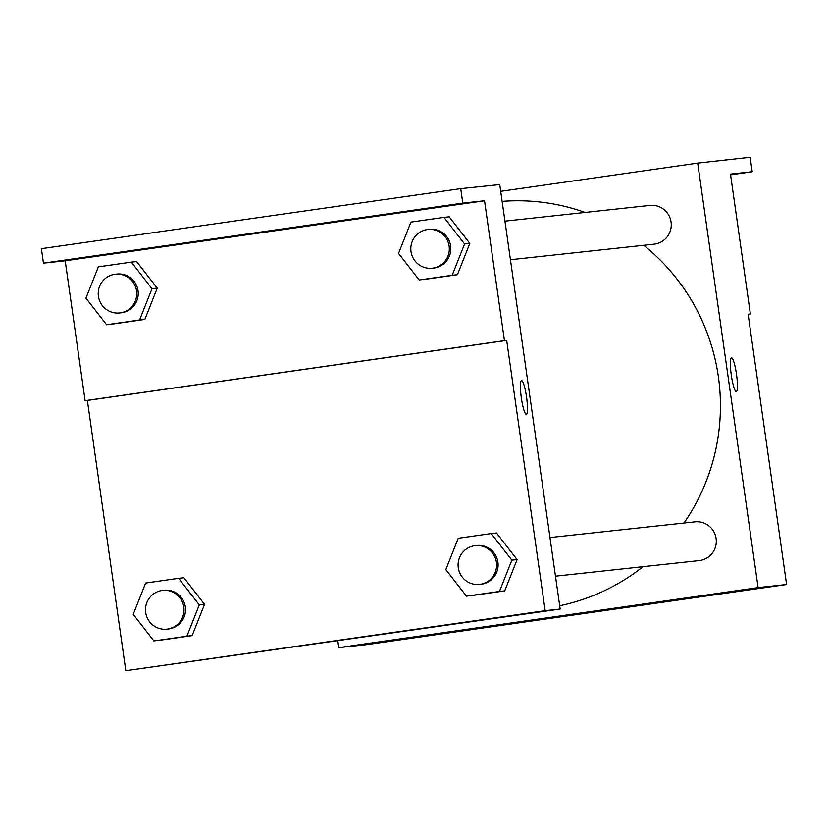 <?xml version="1.0" encoding="UTF-8"?>
<svg xmlns="http://www.w3.org/2000/svg" width="828" height="828" viewBox="0 0 828 828"><rect width="100%" height="100%" fill="white"/><g stroke="black" fill="none" stroke-linecap="round" stroke-linejoin="round"><path stroke-width="1.24" d="M500.702 191.33L697.693 163.126L750.158 157.289L752.217 171.758L730.472 174.108L750.385 313.998L748.129 314.247L786.6 584.516L367.27 644.546L338.776 647.641L337.824 640.893M731.497 357.831A17.057 2.639 -98.1 0 1 736.516 374.391A17.057 2.639 -98.1 0 1 736.32 391.603A17.057 2.639 -98.1 0 1 731.29 375.094A17.057 2.639 -98.1 0 1 731.486 357.841A17.057 2.639 -98.1 0 1 731.497 357.831A17.057 2.639 81.9 0 0 731.476 357.841A17.057 2.639 81.9 0 1 736.506 374.38A17.057 2.639 81.9 0 1 736.309 391.603M697.693 163.126L758.106 587.611L786.6 584.516M555.474 576.174L699.153 560.597A19.489 19.251 -96.2 0 0 716.106 538.49A19.489 19.251 -96.2 0 0 694.951 521.847L549.978 537.558M510.431 259.744L654.11 244.167A19.489 19.251 -96.2 0 0 671.073 222.059A19.489 19.251 -96.2 0 0 649.918 205.416L504.945 221.128M758.106 587.611L338.776 647.641M559.687 605.754A204.64 202.167 -96.2 0 0 643.056 566.673M683.969 523.037A204.64 202.167 -96.2 0 0 718.373 376.73A204.64 202.167 -96.2 0 0 643.749 245.295M585.054 212.444A204.64 202.167 -96.2 0 0 502.13 201.38M532.787 620.151L580.883 613.289L532.787 620.151M726.166 159.887L721.664 160.528M750.385 313.998L748.15 314.319M752.217 171.758L730.575 174.853M499.739 184.582L560.152 609.056L125.825 670.711L87.364 400.441L506.684 340.411L504.438 340.65L484.535 200.769L462.79 203.119L460.73 188.649L499.739 184.582M521.547 380.59A17.057 2.639 -98.1 0 1 526.567 397.14A17.057 2.639 -98.1 0 1 526.36 414.352A17.057 2.639 -98.1 0 1 521.34 397.844A17.057 2.639 -98.1 0 1 521.526 380.59A17.057 2.639 -98.1 0 1 521.547 380.59A17.057 2.639 81.9 0 0 521.526 380.59A17.057 2.639 81.9 0 1 526.556 397.129A17.057 2.639 81.9 0 1 526.36 414.352M506.684 340.411L545.155 610.681L560.152 609.056M204.526 604.326L183.899 577.747L204.526 604.326L192.137 635.625L204.526 604.326L199.269 604.895L186.89 636.194L153.873 640.924L133.246 614.345L145.635 583.036L178.651 578.317L199.269 604.895M159.121 640.355L192.137 635.625L153.873 640.924M517.107 559.573L496.489 532.994L517.107 559.573L504.728 590.881L517.107 559.573L511.859 560.142L499.47 591.451L466.464 596.17L445.837 569.592L458.226 538.293L491.232 533.563L511.859 560.142M471.712 595.601L504.728 590.881L466.464 596.17M545.155 610.681L125.825 670.711M318.335 643.387L366.442 636.525L318.335 643.387M87.364 400.441L85.108 400.68L65.205 260.799L43.46 263.149L41.4 248.679L460.73 188.649M43.46 263.149L462.79 203.119M85.108 400.68L504.438 340.65M469.828 243.391L449.2 216.812L469.828 243.391L457.439 274.689L469.828 243.391L464.58 243.96L452.191 275.258L419.175 279.988L398.547 253.409L410.936 222.101L443.953 217.381L464.58 243.96M424.422 279.419L457.439 274.689L419.175 279.988M157.237 288.134L136.61 261.555L157.237 288.134L144.848 319.442L157.237 288.134L151.99 288.703L139.601 320.012L106.584 324.742L85.967 298.163L98.346 266.854L131.362 262.124L151.99 288.703M111.842 324.172L144.848 319.442L106.584 324.742M65.205 260.799L484.535 200.769M234.417 236.073L287.15 228.549L234.417 236.073M124.821 251.764L72.077 259.288L124.821 251.764M448.838 205.375L396.105 212.91L448.838 205.375M479.453 584.413L480.944 584.247A19.489 19.251 -96.2 0 0 497.907 562.14A19.489 19.251 -96.2 0 0 476.752 545.497L475.251 545.652A19.489 19.251 -96.2 0 0 458.205 567.108A19.489 19.251 -96.2 0 0 479.453 584.413A19.489 19.251 -96.2 0 0 496.407 562.305A19.489 19.251 -96.2 0 0 475.251 545.652M491.232 533.563L496.489 532.994M499.47 591.451L504.728 590.881M166.863 629.156L168.363 628.99A19.489 19.251 -96.2 0 0 185.317 606.893A19.489 19.251 -96.2 0 0 164.161 590.24L162.661 590.405A19.489 19.251 -96.2 0 0 145.614 611.851A19.489 19.251 -96.2 0 0 166.863 629.156A19.489 19.251 -96.2 0 0 183.816 607.048A19.489 19.251 -96.2 0 0 162.661 590.405M178.651 578.317L183.899 577.747M186.89 636.194L192.137 635.625M432.164 268.22L433.665 268.055A19.489 19.251 -96.2 0 0 450.629 245.957A19.489 19.251 -96.2 0 0 429.463 229.304L427.962 229.47A19.489 19.251 -96.2 0 0 410.926 250.915A19.489 19.251 -96.2 0 0 432.164 268.22A19.489 19.251 -96.2 0 0 449.128 246.113A19.489 19.251 -96.2 0 0 427.962 229.47M443.953 217.381L449.2 216.812M452.191 275.258L457.439 274.689M119.574 312.974L121.074 312.808A19.489 19.251 -96.2 0 0 138.038 290.7A19.489 19.251 -96.2 0 0 116.872 274.058L115.371 274.223A19.489 19.251 -96.2 0 0 98.335 295.668A19.489 19.251 -96.2 0 0 119.574 312.974A19.489 19.251 -96.2 0 0 136.537 290.866A19.489 19.251 -96.2 0 0 115.371 274.223M131.362 262.124L136.61 261.555M139.601 320.012L144.848 319.442"/></g></svg>
